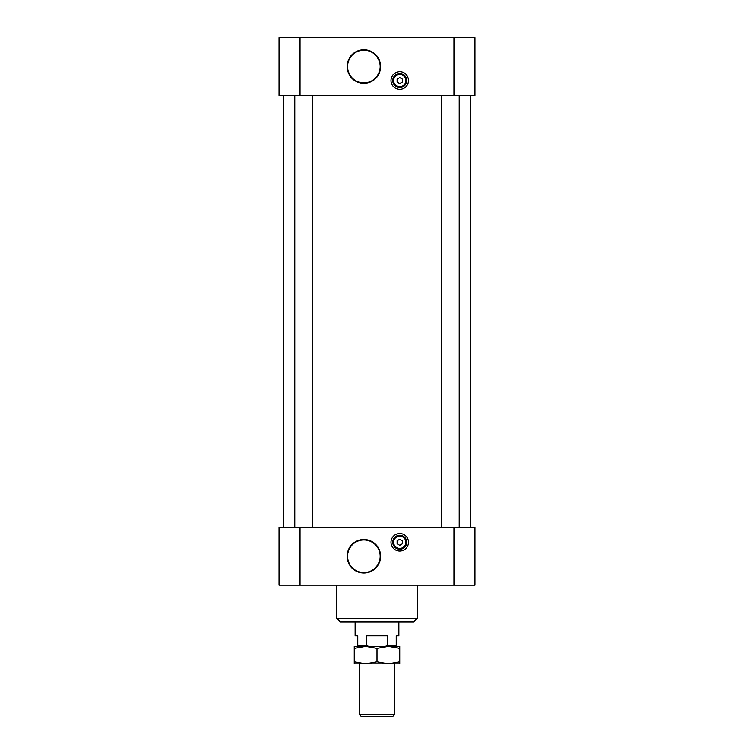 <?xml version="1.0" encoding="UTF-8"?>
<svg xmlns="http://www.w3.org/2000/svg" width="754" height="754" viewBox="0 0 754 754"><rect width="100%" height="100%" fill="white"/><g stroke="black" fill="none" stroke-linecap="round" stroke-linejoin="round"><path stroke-width="1.13" d="M300.045 585.123L279.055 585.123L279.055 527.414L474.945 527.414L474.945 585.123L300.045 585.123L300.045 527.414M470.571 95.419L470.571 527.414M300.045 95.419L279.055 95.419L279.055 37.7L300.045 37.7L300.045 95.419L474.945 95.419L474.945 37.7L300.045 37.7M397.113 540.759L397.113 543.794L399.733 545.302L402.363 543.794L402.363 540.759L399.733 539.251L397.113 540.759M402.363 82.063L402.363 79.038L399.733 77.521L397.113 79.038L397.113 82.063L399.733 83.581L402.363 82.063M399.733 73.553A6.993 6.993 0 0 1 405.793 84.052A6.993 6.993 0 0 1 393.682 84.052A6.993 6.993 0 0 1 399.733 73.553M399.733 71.809A8.746 8.746 0 0 1 407.311 84.919A8.746 8.746 0 0 1 392.165 84.919A8.746 8.746 0 0 1 399.733 71.809M399.733 535.283A6.993 6.993 0 0 1 405.793 545.773A6.993 6.993 0 0 1 393.682 545.773A6.993 6.993 0 0 1 399.733 535.283M399.733 533.53A8.746 8.746 0 0 1 407.311 546.65A8.746 8.746 0 0 1 392.165 546.65A8.746 8.746 0 0 1 399.733 533.53M363.88 50.254A16.305 16.305 0 0 1 377.999 74.712A16.305 16.305 0 0 1 349.762 74.712A16.305 16.305 0 0 1 363.88 50.254M363.88 49.821A16.739 16.739 0 0 1 378.376 74.929A16.739 16.739 0 0 1 349.385 74.929A16.739 16.739 0 0 1 363.88 49.821M363.88 539.968A16.305 16.305 0 0 1 377.999 564.426A16.305 16.305 0 0 1 349.762 564.426A16.305 16.305 0 0 1 363.88 539.968M363.88 539.525A16.739 16.739 0 0 1 378.376 564.642A16.739 16.739 0 0 1 349.385 564.642A16.739 16.739 0 0 1 363.88 539.525M336.774 585.123L336.774 618.355L417.226 618.355L417.226 585.123M417.226 618.355L413.729 621.852L340.271 621.852L336.774 618.355M294.795 95.419L294.795 527.414M441.712 95.419L441.712 527.414M357.764 646.338L357.764 645.471L366.614 645.471L368.612 646.338M355.134 621.852L355.134 635.848L357.764 635.848L357.764 645.471M385.388 646.338L387.386 645.471L387.386 635.848L366.614 635.848L366.614 645.471M387.386 645.471L396.236 645.471L396.236 646.338M398.866 621.852L398.866 635.848L396.236 635.848L396.236 645.471M377 661.805L388.367 663.831L399.733 663.831L399.733 646.338L354.267 646.338L354.267 661.805L365.633 663.831L377 661.805L377 648.374L365.633 646.338L354.267 648.374M394.493 714.688L392.881 716.3L361.119 716.3L359.507 714.688L394.493 714.688L394.493 663.831L388.367 663.831L399.733 661.805M399.733 648.374L388.367 646.338L377 648.374M388.367 663.831L354.267 663.831L354.267 661.805M365.633 663.831L359.507 663.831L359.507 714.688M399.733 74.429A6.117 6.117 0 0 1 405.039 83.609A6.117 6.117 0 0 1 394.436 83.609A6.117 6.117 0 0 1 399.733 74.429M399.733 536.16A6.117 6.117 0 0 1 405.039 545.34A6.117 6.117 0 0 1 394.436 545.34A6.117 6.117 0 0 1 399.733 536.16M453.955 37.7L453.955 95.419M453.955 585.123L453.955 527.414M283.429 95.419L283.429 527.414M312.288 95.419L312.288 527.414M459.205 95.419L459.205 527.414"/></g></svg>
